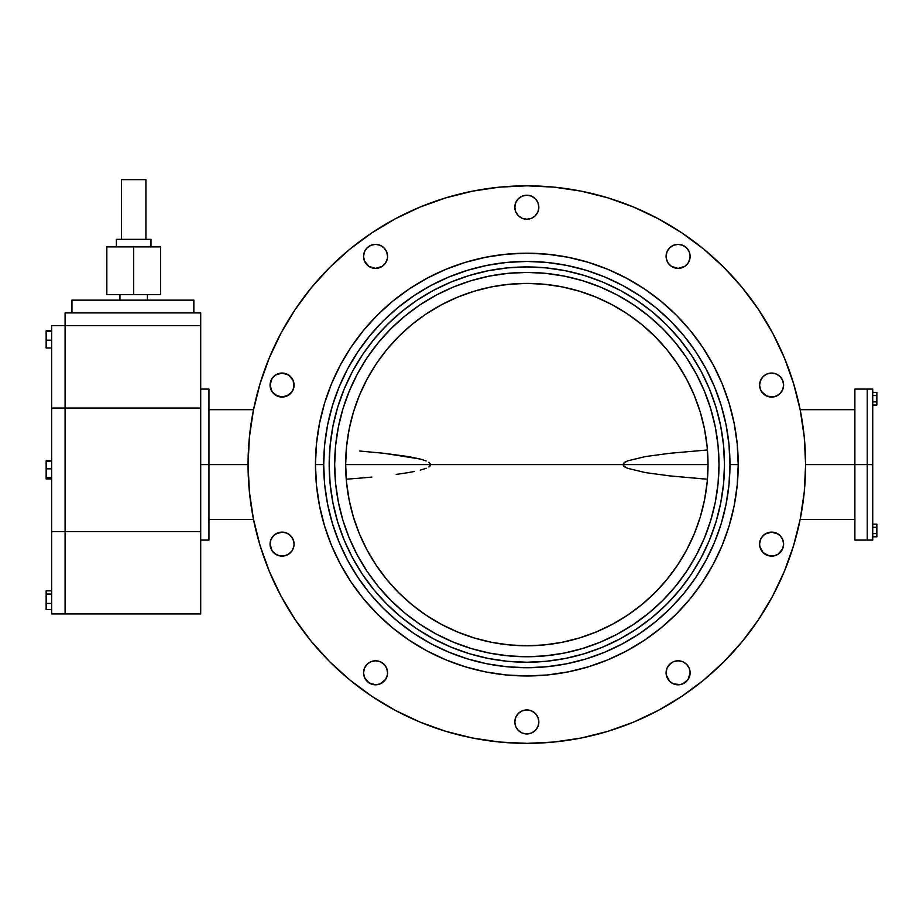 <?xml version="1.0" encoding="UTF-8"?>
<svg xmlns="http://www.w3.org/2000/svg" width="923" height="923" viewBox="0 0 923 923"><rect width="100%" height="100%" fill="white"/><g stroke="black" fill="none" stroke-linecap="round" stroke-linejoin="round"><path stroke-width="1.38" d="M208.944 464.592L208.944 389.091L208.944 464.592L248.056 464.592A278.781 278.781 0 0 1 526.837 185.811A278.781 278.781 0 0 1 805.617 464.592L867.239 464.592L867.239 389.091L867.239 464.592L805.617 464.592L804.268 491.913L800.253 518.98L793.607 545.516L784.388 571.268L772.689 596.004L758.625 619.471L742.334 641.439L723.955 661.71L703.695 680.089L681.716 696.38L658.249 710.445L633.524 722.144L607.761 731.362L581.225 738.008L554.158 742.023L526.837 743.361L499.516 742.023L472.449 738.008L445.913 731.362L420.15 722.144L395.425 710.445L371.957 696.38L349.979 680.089L329.707 661.71L311.339 641.439L295.037 619.471L280.973 596.004L269.285 571.268L260.067 545.516L253.421 518.98L249.406 491.913L248.056 464.592L249.406 437.26L253.421 410.204L260.067 383.668L269.285 357.905L280.973 333.18L295.037 309.713L311.339 287.734L329.707 267.462L349.979 249.095L371.957 232.792L395.425 218.728L420.15 207.029L445.913 197.822L472.449 191.165L499.516 187.15L526.837 185.811L554.158 187.15L581.225 191.165L607.761 197.822L633.524 207.029L658.249 218.728L681.716 232.792L703.695 249.095L723.955 267.462L742.334 287.734L758.625 309.713L772.689 333.18L784.388 357.905L793.607 383.668L800.253 410.204L804.268 437.26L805.617 464.592A278.781 278.781 0 0 1 526.837 743.361A278.781 278.781 0 0 1 248.056 464.592L200.706 464.592L208.944 464.592L208.944 540.082L200.706 540.082M854.883 389.091L854.883 464.592L854.883 389.091L867.239 389.091L867.239 540.082L867.239 464.592L872.731 464.592L867.239 464.592L867.239 389.091L872.731 389.091L872.731 464.592L872.731 389.091M387.568 256.398A12.011 12.011 0 0 1 387.337 258.717L387.568 256.375A12.011 12.011 0 0 1 375.557 268.385A12.011 12.011 0 0 1 363.547 256.375L364.47 260.978A12.011 12.011 0 0 1 375.557 244.364A12.011 12.011 0 0 1 387.568 256.375L386.656 251.783L384.049 247.883L380.161 245.276L375.557 244.364L370.965 245.276L367.066 247.883L364.47 251.783L363.547 256.375M387.337 258.728A12.011 12.011 0 0 1 364.47 260.99L368.888 266.366L375.557 268.385L382.237 266.366L385.549 263.055L387.337 258.717L386.656 260.978M538.847 207.225A12.011 12.011 0 0 1 526.837 219.236A12.011 12.011 0 0 1 514.826 207.225L515.738 211.817L518.345 215.717L522.245 218.324L526.837 219.236L531.429 218.324L535.328 215.717L537.936 211.817L538.847 207.225L537.936 202.633L535.328 198.733L531.429 196.126L526.837 195.214L522.245 196.126L518.345 198.733L515.738 202.633L514.826 207.225A12.011 12.011 0 0 1 526.837 195.214A12.011 12.011 0 0 1 538.847 207.225M690.116 256.375L689.204 251.783L686.608 247.883L682.708 245.276L678.105 244.364L673.513 245.276L669.613 247.883L667.017 251.783L666.094 256.375A12.011 12.011 0 0 1 678.105 244.364A12.011 12.011 0 0 1 689.216 260.955L690.116 256.375A12.011 12.011 0 0 1 678.105 268.385A12.011 12.011 0 0 1 666.094 256.375L666.325 258.717A12.011 12.011 0 0 1 666.094 256.398M689.204 260.99A12.011 12.011 0 0 1 666.337 258.728L668.125 263.055L671.436 266.366L678.105 268.385L684.785 266.366L688.096 263.055L689.885 258.717M783.615 385.064A12.011 12.011 0 0 1 771.605 397.075A12.011 12.011 0 0 1 759.594 385.064L760.506 389.656L763.113 393.556L767.001 396.152L771.605 397.075L776.197 396.152L780.097 393.556L782.704 389.656L783.615 385.064A12.011 12.011 0 0 1 771.605 397.075A12.011 12.011 0 0 1 759.594 385.064A12.011 12.011 0 0 1 771.605 373.054A12.011 12.011 0 0 1 783.615 385.064L782.704 380.461L780.097 376.561L776.197 373.965L771.605 373.054L767.001 373.965L763.113 376.561L760.506 380.461L759.594 385.064M782.704 548.712L781.585 550.789L782.704 548.712A12.011 12.011 0 0 1 778.274 554.1L782.704 548.712L783.615 544.12A12.011 12.011 0 0 1 771.605 556.131A12.011 12.011 0 0 1 759.594 544.12L759.825 546.462A12.011 12.011 0 0 1 759.594 544.143M783.615 544.12L782.704 539.517L780.097 535.628L776.197 533.021L771.605 532.11L767.001 533.021L763.113 535.628L760.506 539.517L759.594 544.12A12.011 12.011 0 0 1 771.605 532.11A12.011 12.011 0 0 1 783.385 546.439M783.385 546.474A12.011 12.011 0 0 1 782.704 548.689M773.924 555.9A12.011 12.011 0 0 1 769.286 555.9L773.947 555.9L778.274 554.1A12.011 12.011 0 0 1 773.97 555.888M760.506 548.712L761.613 550.789A12.011 12.011 0 0 1 759.825 546.474L763.113 552.612L769.263 555.9M689.885 675.14L689.204 677.401A12.011 12.011 0 0 1 682.72 683.885L688.096 679.466L690.116 672.798A12.011 12.011 0 0 1 678.105 684.808A12.011 12.011 0 0 1 666.094 672.798L666.325 675.14A12.011 12.011 0 0 1 678.105 660.787A12.011 12.011 0 0 1 689.216 677.378M682.685 683.908A12.011 12.011 0 0 1 666.337 675.151M538.847 721.948A12.011 12.011 0 0 1 526.837 733.958A12.011 12.011 0 0 1 514.826 721.948L515.738 726.551L518.345 730.439L522.245 733.047L526.837 733.958L531.429 733.047L535.328 730.439L537.936 726.551L538.847 721.948L537.936 717.356L535.328 713.456L531.429 710.86L526.837 709.937L522.245 710.86L518.345 713.456L515.738 717.356L514.826 721.948A12.011 12.011 0 0 1 526.837 709.937A12.011 12.011 0 0 1 538.847 721.948M364.458 677.378A12.011 12.011 0 0 1 375.557 660.787A12.011 12.011 0 0 1 387.337 675.14L387.568 672.798A12.011 12.011 0 0 1 375.557 684.808A12.011 12.011 0 0 1 363.547 672.798L364.47 677.401L368.888 682.789L375.557 684.808L380.161 683.897A12.011 12.011 0 0 1 370.988 683.908L368.888 682.789L370.965 683.897M387.337 675.151A12.011 12.011 0 0 1 380.172 683.885L385.549 679.466L387.337 675.14L386.656 677.401M370.954 683.885A12.011 12.011 0 0 1 364.47 677.413L365.577 679.466M294.079 544.143A12.011 12.011 0 0 1 293.849 546.451L294.079 544.12A12.011 12.011 0 0 1 282.069 556.131A12.011 12.011 0 0 1 270.058 544.12L272.077 550.789L275.4 554.1A12.011 12.011 0 0 1 270.981 548.735L272.077 550.789M284.388 555.9A12.011 12.011 0 0 1 279.75 555.9L284.411 555.9L288.737 554.1L292.06 550.789L293.849 546.462A12.011 12.011 0 0 1 284.434 555.888M279.704 555.888A12.011 12.011 0 0 1 275.4 554.1L279.727 555.9M270.97 548.689A12.011 12.011 0 0 1 270.289 546.474M270.289 546.439A12.011 12.011 0 0 1 282.069 532.11A12.011 12.011 0 0 1 294.079 544.12L293.168 539.517L290.56 535.628L286.661 533.021L282.069 532.11L277.477 533.021L273.577 535.628L270.97 539.517L270.058 544.12M294.079 385.064A12.011 12.011 0 0 1 282.069 397.075A12.011 12.011 0 0 1 270.058 385.064L272.077 391.733L277.477 396.152A12.011 12.011 0 0 1 282.069 373.054A12.011 12.011 0 0 1 286.661 396.152L292.06 391.733L293.849 387.406L293.168 380.461L288.737 375.073L282.069 373.054L275.4 375.073L272.077 378.384L270.058 385.064M737.223 485.106A211.379 211.379 0 0 0 738.215 464.592A211.379 211.379 0 0 1 526.837 675.971A211.379 211.379 0 0 1 315.458 464.592A211.379 211.379 0 0 0 316.451 485.106M316.497 485.51A211.379 211.379 0 0 0 319.496 505.746M319.531 505.908A211.379 211.379 0 0 0 363.431 598.692L377.369 614.06L392.736 627.986A211.379 211.379 0 0 0 485.521 671.886M485.683 671.921A211.379 211.379 0 0 0 505.919 674.932M506.312 674.967A211.379 211.379 0 0 0 547.351 674.967M547.754 674.932A211.379 211.379 0 0 0 567.991 671.921M568.153 671.886A211.379 211.379 0 0 0 660.937 627.986L676.305 614.06L690.231 598.692A211.379 211.379 0 0 0 734.143 505.908M734.177 505.746A211.379 211.379 0 0 0 737.177 485.51M357.928 351.732L369.8 335.718L383.195 320.939L397.963 307.555L413.977 295.683L431.076 285.426L449.097 276.912L467.869 270.185L487.206 265.351L506.923 262.42L526.837 261.44L546.751 262.42L566.468 265.351L585.805 270.185L604.577 276.912L622.598 285.426L639.697 295.683L655.711 307.555L670.479 320.939L683.874 335.718L695.746 351.732L705.991 368.831L714.517 386.852L721.232 405.624L726.078 424.961L729.008 444.678L729.978 464.592L729.008 484.506L726.078 504.223L721.232 523.56L714.517 542.332L705.991 560.353L695.746 577.452L683.874 593.466L670.479 608.234L655.711 621.617L639.697 633.501L622.598 643.746L604.577 652.273L585.805 658.987L566.468 663.833L546.751 666.752L526.837 667.733L506.923 666.752L487.206 663.833L467.869 658.987L449.097 652.273L431.076 643.746L413.977 633.501L397.963 621.617L383.195 608.234L369.8 593.466L357.928 577.452L347.683 560.353L339.156 542.332L332.442 523.56L327.596 504.223L324.665 484.506L323.696 464.592A203.141 203.141 0 0 0 526.837 667.733A203.141 203.141 0 0 0 729.978 464.592L738.215 464.592L737.2 443.871L734.154 423.345L729.112 403.224L722.132 383.691L713.26 364.943L702.588 347.152L690.231 330.492L676.305 315.124L660.937 301.186L644.277 288.83L626.475 278.169L607.726 269.297L588.193 262.305L568.072 257.275L547.558 254.229L526.837 253.202L506.116 254.229L485.602 257.275L465.48 262.305L445.947 269.297L427.187 278.169L409.397 288.83L392.736 301.186L377.369 315.124L363.431 330.492L351.075 347.152L340.414 364.943L331.542 383.691L324.561 403.224L319.52 423.345L316.474 443.871L315.458 464.592L323.696 464.592L324.665 444.678L327.596 424.961L332.442 405.624L339.156 386.852L347.683 368.831L357.847 351.836M647.161 621.398L636.651 628.932L652.226 617.383L666.602 604.346L679.628 589.982L691.177 574.394L701.157 557.757L709.441 540.232L715.983 521.968L720.69 503.15L723.54 483.964L724.486 464.592A197.66 197.66 0 0 1 526.837 662.241A197.66 197.66 0 0 1 329.176 464.592A197.66 197.66 0 0 1 526.837 266.932A197.66 197.66 0 0 1 724.486 464.592L723.54 445.209L720.69 426.022L715.983 407.216L709.441 388.952L701.157 371.415L691.177 354.778L679.628 339.203L666.602 324.827L652.226 311.801L636.651 300.24L620.014 290.272L602.477 281.977L584.213 275.446L565.395 270.727L546.208 267.889L526.837 266.932L507.465 267.889L488.279 270.727L469.461 275.446L451.197 281.977L433.66 290.272L417.023 300.24L401.447 311.801L387.072 324.827L374.046 339.203L362.497 354.778L370.019 344.267M539.401 656.345L526.837 656.749L545.666 655.826L564.322 653.057L582.621 648.477L600.377 642.12L617.418 634.066L633.593 624.363L648.742 613.137L662.714 600.469L675.382 586.497L686.62 571.349L696.311 555.173L704.376 538.132L710.722 520.376L715.313 502.077L718.071 483.421L719.005 464.592A192.169 192.169 0 0 1 526.837 656.749A192.169 192.169 0 0 1 334.668 464.592A192.169 192.169 0 0 1 526.837 272.423A192.169 192.169 0 0 1 719.005 464.592L718.071 445.751L715.313 427.095L710.722 408.808L704.376 391.052L696.311 374L686.62 357.824L675.382 342.675L662.714 328.703L648.742 316.047L633.593 304.809L617.418 295.118L600.377 287.053L582.621 280.696L564.322 276.115L545.666 273.346L526.837 272.423L539.401 272.839M668.125 679.466L666.325 675.14L669.613 681.289L673.513 683.897L680.459 684.578L684.785 682.789M690.116 672.798L689.204 668.206L686.608 664.306L682.708 661.699L678.105 660.787L673.513 661.699L669.613 664.306L667.017 668.206L666.094 672.798M387.568 672.798L386.656 668.206L384.049 664.306L380.161 661.699L375.557 660.787L370.965 661.699L367.066 664.306L364.47 668.206L363.547 672.798M277.477 396.152L282.069 397.075L286.661 396.152L279.727 396.844L284.411 396.844L288.737 395.044L282.069 397.075L275.4 395.044M676.305 614.06L690.231 598.692L702.588 582.021L713.26 564.23L722.132 545.481L729.112 525.948L734.154 505.827L737.2 485.302L738.215 464.592L729.978 464.592A203.141 203.141 0 0 0 526.837 261.44A203.141 203.141 0 0 0 323.696 464.592L315.458 464.592L316.474 485.302L319.52 505.827L324.561 525.948L331.542 545.481L340.414 564.23L351.075 582.021L363.431 598.692L351.075 582.021M409.397 640.343L392.736 627.986L409.397 640.343L427.187 651.015L445.947 659.876L465.48 666.868L485.602 671.909L506.116 674.955L526.837 675.971L547.558 674.955L568.072 671.909L588.193 666.868L607.726 659.876L626.475 651.015L644.277 640.343L660.937 627.986L644.277 640.343M703.695 249.095L681.716 232.792M349.979 249.095L329.707 267.462L349.979 249.095M385.549 263.055L382.237 266.366M370.965 267.474L368.888 266.366L370.965 267.474M367.066 264.866L365.577 263.055M364.47 251.783L365.577 249.706L364.47 251.783M382.237 246.395L384.049 247.883M386.656 251.783L385.549 249.706M537.936 211.817L536.817 213.894L537.936 211.817M535.328 215.717L531.429 218.324L526.837 219.236L522.245 218.324L518.345 215.717L522.245 218.324L526.837 219.236L531.429 218.324L535.328 215.717L531.429 218.324L526.837 219.236L522.245 218.324L518.345 215.717M515.738 202.633L516.845 200.556L515.738 202.633M518.345 198.733L522.245 196.126L526.837 195.214L531.429 196.126L535.328 198.733L531.429 196.126L526.837 195.214L522.245 196.126L518.345 198.733L522.245 196.126L526.837 195.214L531.429 196.126L535.328 198.733M688.096 263.055L686.608 264.866M671.436 266.366L668.125 263.055M667.017 260.978L666.325 258.717L667.017 260.978M667.017 251.783L666.325 254.033M669.613 247.883L671.436 246.395M682.708 245.276L684.785 246.395L682.708 245.276M781.585 391.733L780.097 393.556L781.585 391.733M778.274 395.044L773.947 396.844L769.263 396.844L764.925 395.044L769.263 396.844L773.947 396.844L767.001 396.152L761.613 391.733M760.506 389.656L759.825 387.406L760.506 389.656M759.825 382.71L761.613 378.384L759.825 382.71M763.113 376.561L767.001 373.965M780.097 376.561L776.197 373.965M780.097 552.612L778.274 554.1M767.001 555.219L763.113 552.612M759.825 541.778L760.506 539.517L759.825 541.778M764.925 534.129L761.613 537.44L764.925 534.129L769.263 532.34L773.947 532.34L769.263 532.34L764.925 534.129L771.605 532.11L778.274 534.129M689.204 677.401L688.096 679.466L689.204 677.401M671.436 682.789L669.613 681.289M668.125 666.129L671.436 662.818M682.708 661.699L684.785 662.818L682.708 661.699M686.608 664.306L688.096 666.129M537.936 726.551L536.817 728.628L537.936 726.551M535.328 730.439L531.429 733.047L526.837 733.958L522.245 733.047L518.345 730.439L522.245 733.047L526.837 733.958L531.429 733.047L535.328 730.439L531.429 733.047L526.837 733.958L522.245 733.047L518.345 730.439M515.738 717.356L516.845 715.279L515.738 717.356M518.345 713.456L522.245 710.86L526.837 709.937L531.429 710.86L535.328 713.456L531.429 710.86L526.837 709.937L522.245 710.86L518.345 713.456L522.245 710.86L526.837 709.937L531.429 710.86L535.328 713.456M384.049 681.289L382.237 682.789M365.577 666.129L367.066 664.306M382.237 662.818L385.549 666.129M386.656 668.206L387.337 670.456L386.656 668.206M293.168 548.712L293.849 546.462M290.56 552.612L286.661 555.219M273.577 552.612L277.477 555.219M272.077 537.44L273.577 535.628L272.077 537.44M275.4 534.129L282.069 532.11L286.661 533.021L288.737 534.129L284.411 532.34L279.727 532.34L284.411 532.34L288.737 534.129L292.06 537.44L293.849 541.778L293.168 539.517M288.737 395.044L292.06 391.733L286.661 396.152M270.97 380.461L272.077 378.384L270.97 380.461M273.577 376.561L275.4 375.073M286.661 373.965L290.56 376.561M293.168 380.461L292.06 378.384M370.965 245.276L368.888 246.395M537.936 202.633L536.817 200.556M515.738 211.817L516.845 213.894M689.204 251.783L688.096 249.706M682.708 267.474L684.785 266.366M782.704 380.461L781.585 378.384M781.585 537.44L780.097 535.628M667.017 668.206L666.325 670.456M537.936 717.356L536.817 715.279M515.738 726.551L516.845 728.628M370.965 661.699L368.888 662.818M272.077 391.733L273.577 393.556M293.168 389.656L293.849 387.406M776.197 396.152L773.947 396.844M667.017 677.401L666.325 675.14M277.477 533.021L279.727 532.34M316.474 485.302L315.897 478.31M316.474 443.871L319.52 423.345M331.542 383.691L340.414 364.943M319.531 423.265A211.379 211.379 0 0 1 363.431 330.492L377.369 315.124M485.521 257.286A211.379 211.379 0 0 0 392.736 301.186L409.397 288.83M445.947 269.297L465.48 262.305M644.277 288.83L660.937 301.186A211.379 211.379 0 0 0 568.153 257.286M362.497 354.778L352.517 371.415L344.221 388.952L337.691 407.216L332.984 426.022L330.134 445.209L329.176 464.592L330.134 483.964L332.984 503.15L337.691 521.968L344.221 540.232L352.517 557.757L362.497 574.394L374.046 589.982L387.072 604.346L401.447 617.383L417.023 628.932L406.512 621.398M683.643 344.267L691.177 354.778M514.273 272.839L526.837 272.423L507.996 273.346L489.352 276.115L471.053 280.696L453.297 287.053L436.256 295.118L420.08 304.809L404.932 316.047L390.96 328.703L378.292 342.675L367.054 357.824L357.363 374L349.298 391.052L342.941 408.808L338.36 427.095L335.591 445.751L334.668 464.592L335.591 483.421L338.36 502.077L342.941 520.376L349.298 538.132L357.363 555.173L367.054 571.349L378.292 586.497L390.96 600.469L404.932 613.137L420.08 624.363L436.256 634.066L453.297 642.12L471.053 648.477L489.352 653.057L507.996 655.826L526.837 656.749L507.996 655.826L489.352 653.057L471.053 648.477L453.297 642.12L436.256 634.066L420.08 624.363L404.932 613.137L390.96 600.469L378.292 586.497L367.054 571.349L357.363 555.173L349.298 538.132L342.941 520.376L338.36 502.077L335.591 483.421L334.668 464.592A192.169 192.169 0 0 1 526.837 272.423A192.169 192.169 0 0 1 719.005 464.592L718.071 483.421L715.313 502.077L710.722 520.376L704.376 538.132L696.311 555.173L686.62 571.349L675.382 586.497L662.714 600.469L648.742 613.137L633.593 624.363L617.418 634.066L600.377 642.12L582.621 648.477L564.322 653.057L545.666 655.826L526.837 656.749M417.023 628.932L433.66 638.901L451.197 647.196L469.461 653.738L488.279 658.445L507.465 661.295L526.837 662.241L546.208 661.295L565.395 658.445L584.213 653.738L602.477 647.196L620.014 638.901L636.651 628.932M319.496 423.426A211.379 211.379 0 0 0 315.458 464.592A211.379 211.379 0 0 1 526.837 253.202A211.379 211.379 0 0 1 738.215 464.592A211.379 211.379 0 0 0 737.223 444.067M737.177 443.663A211.379 211.379 0 0 0 734.177 423.426M734.143 423.265A211.379 211.379 0 0 0 690.231 330.492M567.991 257.252A211.379 211.379 0 0 0 547.754 254.24M547.351 254.206A211.379 211.379 0 0 0 506.312 254.206M505.919 254.24A211.379 211.379 0 0 0 485.683 257.252M854.883 540.082L854.883 464.592L854.883 540.082L872.731 540.082L872.731 464.592L872.731 536.828L876.85 536.817L872.731 536.817L872.731 540.082M708.022 464.592A181.185 181.185 0 0 1 526.837 645.777A181.185 181.185 0 0 1 345.652 464.592L346.529 482.348L349.136 499.931L353.451 517.18L359.439 533.921L367.042 549.993L376.192 565.245L386.783 579.529L398.724 592.704L411.889 604.646L426.172 615.237L441.425 624.375L457.496 631.978L474.237 637.966L491.486 642.293L509.081 644.9L526.837 645.777L544.593 644.9L562.188 642.293L579.436 637.966L596.177 631.978L612.249 624.375L627.502 615.237L641.773 604.646L654.949 592.704L666.891 579.529L677.482 565.245L686.631 549.993L694.223 533.921L700.222 517.18L704.537 499.931L707.145 482.348L708.022 464.592L707.145 446.824L704.537 429.241L700.222 411.993L694.223 395.252L686.631 379.18L677.482 363.927L666.891 349.644L654.949 336.468L641.773 324.527L627.502 313.935L612.249 304.798L596.177 297.194L579.436 291.207L562.188 286.891L544.593 284.272L526.837 283.407L509.081 284.272L491.486 286.891L474.237 291.207L457.496 297.194L441.425 304.798L426.172 313.935L411.889 324.527L398.724 336.468L386.783 349.644L376.192 363.927L367.042 379.18L359.439 395.252L353.451 411.993L349.136 429.241L346.529 446.824L345.652 464.592A181.185 181.185 0 0 1 526.837 283.407A181.185 181.185 0 0 1 708.022 464.592L622.921 464.592L623.567 463.196L627.559 460.877L645.362 456.573L669.613 453.308L707.433 449.986L669.613 453.308L645.362 456.573L627.559 460.877L624.779 462.238L622.921 464.592L708.022 464.592M334.668 464.592L335.591 445.751L338.36 427.095L342.941 408.808L349.298 391.052L357.363 374L367.054 357.824L378.292 342.675L390.96 328.703L404.932 316.047L420.08 304.809L436.256 295.118L453.297 287.053L471.053 280.696L489.352 276.115L507.996 273.346L526.837 272.423L545.666 273.346L564.322 276.115L582.621 280.696L600.377 287.053L617.418 295.118L633.593 304.809L648.742 316.047L662.714 328.703L675.382 342.675L686.62 357.824L696.311 374L704.376 391.052L710.722 408.808L715.313 427.095L718.071 445.751L719.005 464.592A192.169 192.169 0 0 1 526.837 656.749A192.169 192.169 0 0 1 334.668 464.592L334.668 464.592M453.297 287.053L449.363 288.737M386.783 579.529L398.724 592.704L411.889 604.646M411.889 324.527L398.724 336.468L386.783 349.644M666.891 579.529L654.949 592.704M641.773 324.527L654.949 336.468M359.693 451.012L384.072 453.308L359.693 451.012M408.312 456.573L384.072 453.308L420.3 459.054L408.312 456.573M426.149 460.9L420.3 459.054L426.149 460.9M706.176 479.106L669.602 475.876L645.362 472.599L627.525 468.284L623.556 465.977L622.921 464.592L345.652 464.592L430.753 464.592L428.907 462.25L430.753 464.592L622.921 464.592L624.767 466.934L627.525 468.284L645.362 472.599L669.602 475.876L702.38 478.829M686.562 357.755A192.169 192.169 0 0 0 662.76 328.75M662.668 328.669A192.169 192.169 0 0 0 633.674 304.855M420 304.855A192.169 192.169 0 0 0 390.994 328.669M390.914 328.75A192.169 192.169 0 0 0 367.112 357.755M335.28 479.937L335.591 483.421M343.068 520.78L349.229 537.947M526.825 656.749L545.666 655.826M564.426 653.046L582.401 648.546M704.445 537.959L710.618 520.734M718.071 483.421L718.382 479.937M347.498 479.106L359.693 478.172L347.498 479.106M371.888 477.099L359.693 478.172L371.888 477.099M396.209 474.41L408.312 472.599L396.209 474.41M414.323 471.48L408.312 472.599L414.323 471.48M426.114 468.296L420.277 470.13L426.114 468.296M430.106 465.977L428.895 466.946L430.753 464.592L430.106 465.977M367.112 571.429A192.169 192.169 0 0 0 390.914 600.423M390.994 600.515A192.169 192.169 0 0 0 420 624.317M633.674 624.317A192.169 192.169 0 0 0 662.668 600.515M662.76 600.423A192.169 192.169 0 0 0 686.562 571.429M65.095 325.681L200.706 325.681L200.706 408.035L65.095 408.035L65.095 531.567L200.706 531.567L200.706 408.035L200.706 613.933L65.095 613.933L65.095 531.567L65.095 613.933L51.642 613.933L51.642 531.567L200.706 531.567L200.706 613.933L65.095 613.933L65.095 325.681L65.095 408.035L51.642 408.035L51.642 531.567L51.642 325.681L200.706 325.681L200.706 408.035L65.095 408.035L65.095 312.92L65.095 408.035L51.642 408.035L51.642 325.681L65.095 325.681M200.706 312.92L65.095 312.92L200.706 312.92L200.706 325.681L200.706 312.92M71.959 300.148L71.959 312.92L71.959 300.148L193.842 300.148L193.842 312.92L193.842 300.148L71.959 300.148M65.095 613.933L51.642 613.933L51.642 531.567L65.095 531.567L65.095 613.933M51.642 468.838L46.15 468.838L46.15 461.131L51.642 461.131L46.15 460.727L51.642 460.727L46.15 460.727L46.15 468.838L51.642 468.838M46.15 478.483L51.642 478.483L46.15 478.483L46.15 477.514L51.642 477.514L46.15 477.514L46.15 468.838L46.15 478.887L51.642 478.887L46.15 478.483M51.642 603.434L46.15 603.434L46.15 594.077L51.642 594.077L46.15 594.077L46.15 590.835L51.642 590.835L46.15 590.801L51.642 590.801L46.15 590.801L46.15 603.434L51.642 603.434M46.15 609.561L51.642 609.561L46.15 609.561L46.15 603.434L46.15 609.561L51.642 609.607L46.15 609.561M51.642 331.588L46.15 331.588L46.15 330.815L51.642 330.815L46.15 330.815L46.15 331.588L51.642 331.588M46.15 348.006L51.642 348.006L46.15 348.006L46.15 340.183L51.642 340.183L46.15 340.183L46.15 331.588L46.15 348.006M876.85 392.367L872.731 392.367L876.85 392.367L876.85 395.529L872.731 395.529L876.85 395.529L876.85 401.874L872.731 401.874L876.85 401.874L876.85 405.047L872.731 405.047L876.85 405.047L876.85 392.367M876.85 524.137L872.731 524.137L876.85 524.137L876.85 527.298L872.731 527.298L876.85 527.298L876.85 533.644L872.731 533.644L876.85 533.644L876.85 536.817L876.85 524.137M147.415 294.656L147.415 300.148L147.415 294.656M119.967 300.148L119.967 294.656L119.967 300.148M116.39 246.891L116.39 239.345L116.39 246.891M150.98 239.345L150.98 246.891L150.98 239.345L145.915 239.345L150.98 239.345M106.826 294.656L160.556 294.656L160.556 246.891L160.556 294.656L106.826 294.656L106.826 246.891L160.556 246.891L133.685 246.891L133.685 294.656L133.685 246.891L106.826 246.891L106.826 294.656M121.455 239.345L145.915 239.345L116.39 239.345L121.455 239.345L121.455 179.639L121.455 239.345M121.455 179.639L145.915 179.639L145.915 239.345L145.915 179.639L121.455 179.639M208.944 389.091L200.706 389.091M253.525 409.685L208.944 409.685M800.149 409.685L854.883 409.685M854.883 519.487L800.149 519.487M253.525 519.487L208.944 519.487"/></g></svg>
